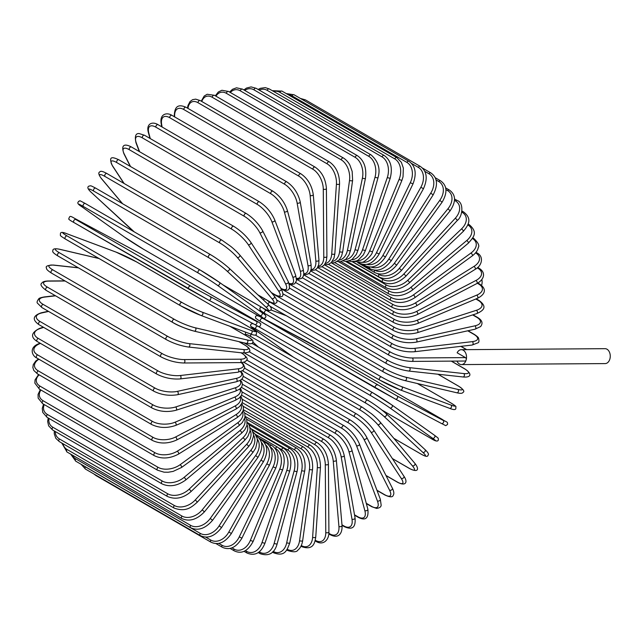 <?xml version="1.0" encoding="UTF-8"?>
<svg xmlns="http://www.w3.org/2000/svg" width="642" height="642" viewBox="0 0 642 642"><rect width="100%" height="100%" fill="white"/><g stroke="black" fill="none" stroke-linecap="round" stroke-linejoin="round"><path stroke-width="0.96" d="M281.308 288.876L390.464 352.097A1.774 1.188 -59.9 0 0 388.843 353.445A1.774 1.188 -59.9 0 0 389.124 355.283C396.339 359.055 403.914 361.101 411.835 361.406L465.033 361.029A1.774 1.228 -90.4 0 0 466.164 359.921A1.774 1.228 -90.4 0 0 465.474 357.61L457.144 352.787A7.455 5.168 89.6 0 1 461.309 349.681L605.045 348.678A7.455 5.168 89.6 0 1 609.9 358.918A7.455 5.168 89.6 0 1 605.149 363.589L461.405 364.592A7.455 5.168 89.6 0 1 456.992 361.085M461.309 349.681A7.455 5.168 89.6 0 1 466.164 359.921A7.455 5.168 89.6 0 1 461.405 364.592M481.853 279.551A7.455 5.168 89.6 0 1 481.765 284.703A7.455 5.168 89.6 0 1 481.532 285.425M65.115 281.003L48.68 281.116A1.774 1.228 -90.4 0 0 48.214 280.987C44.619 281.092 42.476 281.822 41.786 283.178C39.86 284.334 41.305 286.725 46.12 290.344A1.774 1.188 -59.9 0 1 45.839 288.515A1.774 1.188 -59.9 0 1 47.468 287.167L162.33 353.694A15.97 4.35 15.4 0 0 184.134 359.576L240.405 359.183A15.97 4.35 15.4 0 0 241.617 353.14L240.951 352.755M48.68 281.116A15.97 4.35 15.4 0 0 47.468 287.167M162.33 353.694A1.774 1.188 120.1 0 0 160.701 355.042A1.774 1.188 120.1 0 0 160.99 356.872C168.204 360.652 175.772 362.69 183.692 362.995L239.964 362.602C243.559 362.505 245.701 361.775 246.384 360.419C248.318 359.263 246.873 356.872 242.05 353.244L241.248 352.787M184.134 359.576A1.774 1.228 89.6 0 1 184.888 361.55A1.774 1.228 89.6 0 1 183.692 362.995M240.405 359.183A1.774 1.228 89.6 0 1 241.159 361.157A1.774 1.228 89.6 0 1 239.964 362.602M241.617 353.14A1.774 1.188 -59.9 0 1 242.05 353.244M51.785 273.195A1.774 1.188 -59.9 0 1 51.456 273.091A1.774 1.188 -59.9 0 1 51.208 271.189A1.774 1.188 -59.9 0 1 52.909 269.913L167.779 336.44A1.774 1.188 120.1 0 0 166.069 337.716A1.774 1.188 120.1 0 0 166.318 339.618L51.456 273.091C47.749 270.707 46.112 269.054 46.553 268.115C45.213 266.302 47.476 265.282 53.35 265.042A1.774 1.268 -83.8 0 1 53.719 265.162A15.97 3.371 18.9 0 0 52.909 269.913M78.468 267.858L53.719 265.162M167.779 336.44A15.97 3.371 18.9 0 0 189.181 343.614L243.495 349.545A15.97 3.371 18.9 0 0 244.305 344.786L238.832 341.616M244.305 344.786A1.774 1.188 -59.9 0 1 244.634 344.89L239.081 341.672M243.495 349.545A1.774 1.268 96.2 0 1 244.153 351.583A1.774 1.268 96.2 0 1 242.74 352.948C248.614 352.707 250.878 351.68 249.545 349.874C249.979 348.935 248.342 347.274 244.634 344.89M189.181 343.614A1.774 1.268 96.2 0 1 189.831 345.661A1.774 1.268 96.2 0 1 188.427 347.025L242.74 352.948M58.141 256.054A1.774 1.188 -59.9 0 1 57.924 255.965A1.774 1.188 -59.9 0 1 57.7 253.991A1.774 1.188 -59.9 0 1 59.481 252.804L174.343 319.331A1.774 1.188 120.1 0 0 172.57 320.518A1.774 1.188 120.1 0 0 172.786 322.493A1.774 1.188 120.1 0 0 173.011 322.581A15.97 2.359 -157.6 0 0 193.932 331.039M99.069 258.549L59.81 249.337A15.97 2.359 22.4 0 0 59.481 252.804M59.81 249.337A1.774 1.292 -76.8 0 0 59.546 249.232C54.706 248.285 52.484 248.855 52.869 250.958C52.082 251.744 53.767 253.413 57.924 255.965L172.786 322.493C177.553 325.454 184.687 328.335 194.197 331.144L246.143 343.334A1.774 1.292 103.2 0 0 247.756 342.09A1.774 1.292 103.2 0 0 247.218 339.979A15.97 2.359 22.4 0 0 247.547 336.512L229.796 326.232M174.343 319.331A15.97 2.359 22.4 0 0 195.264 327.789L247.218 339.979M247.547 336.512A1.774 1.188 -59.9 0 1 247.764 336.601A1.774 1.188 -59.9 0 1 247.956 336.753M195.264 327.789A1.774 1.292 103.2 0 1 195.81 329.892A1.774 1.292 103.2 0 1 194.197 331.144M180.225 305.536L65.588 239.145A1.774 1.188 -59.9 0 1 65.468 239.089A1.774 1.188 -59.9 0 1 65.283 237.042A1.774 1.188 -59.9 0 1 67.129 235.959L181.991 302.486A1.774 1.188 120.1 0 0 180.145 303.57A1.774 1.188 120.1 0 0 180.33 305.616A1.774 1.188 120.1 0 0 180.45 305.672A15.97 1.332 -154.2 0 0 200.81 315.391A1.774 1.316 110.5 0 0 200.962 315.463L250.147 333.832A1.774 1.316 110.5 0 1 249.995 333.76M181.991 302.486A15.97 1.332 25.8 0 0 202.35 312.205L251.536 330.582A15.97 1.332 25.8 0 0 251.295 328.375L136.433 261.848A15.97 1.332 25.8 0 0 116.074 252.121L66.888 233.752A15.97 1.332 25.8 0 0 67.129 235.959M251.295 328.375A1.774 1.188 -59.9 0 1 251.415 328.431L136.553 261.904L115.929 252.057L66.744 233.68C62.707 232.019 60.605 231.987 60.436 233.6C60.677 235.823 58.711 234.868 65.468 239.089L180.33 305.616L200.962 315.463A1.774 1.316 110.5 0 0 202.768 314.363A1.774 1.316 110.5 0 0 202.35 312.205M251.536 330.582A1.774 1.316 110.5 0 1 251.953 332.733A1.774 1.316 110.5 0 1 250.147 333.832C254.176 335.501 256.278 335.525 256.455 333.92C256.206 331.697 258.172 332.652 251.415 328.431M188.876 289.109L74.063 222.605A1.774 1.188 -59.9 0 1 74.039 222.597A1.774 1.188 -59.9 0 1 73.886 220.487A1.774 1.188 -59.9 0 1 75.788 219.508L190.65 286.035A1.774 1.188 120.1 0 0 188.756 287.014A1.774 1.188 120.1 0 0 188.9 289.125A1.774 1.188 120.1 0 0 188.925 289.133L208.642 300.095A1.774 1.324 117.9 0 0 208.674 300.111L254.722 324.515A1.774 1.324 117.9 0 1 254.689 324.499L208.706 300.127M190.65 286.035L256.415 321.401L255.54 320.43L140.678 253.903L74.913 218.537L75.788 219.508M140.678 253.903A1.774 1.188 -59.9 0 1 140.702 253.919A1.774 1.188 -59.9 0 1 140.726 253.927L74.881 218.521C69.649 215.495 69.914 215.824 68.734 218.93C68.662 219.387 70.427 220.615 74.039 222.597L208.674 300.111A1.774 1.324 117.9 0 0 210.664 299.18A1.774 1.324 117.9 0 0 210.367 296.989M256.415 321.401A1.774 1.324 117.9 0 1 256.712 323.592A1.774 1.324 117.9 0 1 254.722 324.515C259.954 327.54 259.689 327.211 260.869 324.114C260.941 323.648 259.175 322.42 255.564 320.446A1.774 1.188 -59.9 0 1 255.564 320.446L140.702 253.919M217.365 285.249A1.774 1.316 125.4 0 0 219.428 284.47A1.774 1.316 125.4 0 0 219.347 282.303A1.774 1.316 125.4 0 0 219.267 282.255A15.97 0.738 32.5 0 0 200.264 270.105A1.774 1.188 120.1 0 0 200.208 270.065L85.338 203.538C77.257 199.213 81.052 201.211 78.581 201.291C78.637 202.31 75.435 202.744 81.831 206.748A1.774 1.316 -54.6 0 0 81.911 206.796L124.468 237.05A15.97 0.738 -147.5 0 0 143.471 249.208L258.341 315.736A15.97 0.738 -147.5 0 0 259.93 315.511L217.365 285.249A15.97 0.738 -147.5 0 0 198.362 273.099L83.5 206.572A1.774 1.188 -59.9 0 1 83.452 204.429A1.774 1.188 -59.9 0 1 85.338 203.538A1.774 1.188 -59.9 0 1 85.402 203.578L200.135 270.033M83.5 206.572A15.97 0.738 -147.5 0 0 81.911 206.796M219.42 282.36L261.832 312.518A1.774 1.316 125.4 0 1 261.912 312.566L219.347 282.303L200.208 270.065A1.774 1.188 120.1 0 0 198.322 270.956A1.774 1.188 120.1 0 0 198.362 273.099M81.831 206.748L124.396 237.002L143.535 249.248L258.397 315.776C266.478 320.093 262.682 318.095 265.162 318.015C265.106 316.996 268.3 316.562 261.912 312.566A1.774 1.316 125.4 0 1 261.992 314.724A1.774 1.316 125.4 0 1 259.93 315.511M222.918 284.847L263.3 308.232A15.97 1.774 -144.2 0 0 265.668 306.86L226.915 270.972A15.97 1.774 -144.2 0 0 208.69 257.675L93.828 191.147A1.774 1.188 -59.9 0 1 93.901 189.005A1.774 1.188 -59.9 0 1 95.746 188.178A1.774 1.188 -59.9 0 1 95.891 188.283M91.14 192.223A1.774 1.308 -47.2 0 0 91.284 192.391A1.774 1.308 -47.2 0 0 91.461 192.52L130.206 228.4A15.97 1.774 -144.2 0 0 134.339 231.914M93.828 191.147A15.97 1.774 -144.2 0 0 91.461 192.52M226.915 270.972A1.774 1.308 132.8 0 0 229.001 270.322A1.774 1.308 132.8 0 0 229.154 268.244A1.774 1.308 132.8 0 0 228.977 268.115A15.97 1.774 35.8 0 0 210.761 254.81A1.774 1.188 120.1 0 0 210.616 254.705A1.774 1.188 120.1 0 0 208.77 255.532A1.774 1.188 120.1 0 0 208.69 257.675M267.73 303.995A1.774 1.308 132.8 0 1 267.907 304.123A1.774 1.308 132.8 0 1 267.754 306.202A1.774 1.308 132.8 0 1 265.668 306.86M257.875 294.838L268.653 301.082A15.97 2.793 -140.8 0 0 271.863 298.61L237.219 257.378A15.97 2.793 -140.8 0 0 219.837 242.981L104.967 176.454A1.774 1.188 -59.9 0 1 105.16 174.335A1.774 1.188 -59.9 0 1 106.965 173.565C102.897 171.326 100.553 170.748 99.927 171.847C98.049 172.489 98.571 174.776 101.508 178.717A1.774 1.284 -40 0 0 101.757 178.925L122.606 203.731M104.967 176.454A15.97 2.793 -140.8 0 0 101.757 178.925M222.044 240.277A1.774 1.188 120.1 0 0 221.827 240.092A1.774 1.188 120.1 0 0 220.029 240.862A1.774 1.188 120.1 0 0 219.837 242.981M269.15 301.363A1.774 1.188 -59.9 0 1 268.87 301.267A1.774 1.188 -59.9 0 1 268.653 301.082M274.078 295.906A1.774 1.284 140 0 1 274.327 296.114A1.774 1.284 140 0 1 273.965 298.089A1.774 1.284 140 0 1 271.863 298.61M239.426 254.673A1.774 1.284 140 0 1 239.683 254.882A1.774 1.284 140 0 1 239.322 256.856A1.774 1.284 140 0 1 237.219 257.378M271.373 292.6L274.367 294.333A15.97 3.788 -137.3 0 0 278.476 290.834L248.197 244.57A15.97 3.788 -137.3 0 0 231.706 229.146L116.844 162.619A1.774 1.188 -59.9 0 1 117.141 160.516A1.774 1.188 -59.9 0 1 118.898 159.81C112.414 156.841 108.016 155.757 112.422 165.821A1.774 1.252 -33.2 0 0 112.735 166.118L124.115 183.5M116.844 162.619A15.97 3.788 -137.3 0 0 112.735 166.118M118.898 159.81L233.768 226.337A1.774 1.188 120.1 0 0 232.011 227.043A1.774 1.188 120.1 0 0 231.706 229.146M271.55 292.808L274.648 294.606A1.774 1.188 -59.9 0 1 274.367 294.333M274.648 294.606C281.132 297.575 285.538 298.658 281.132 288.595A1.774 1.252 146.8 0 1 280.57 290.433A1.774 1.252 146.8 0 1 278.476 290.834M281.132 288.595L250.853 242.331A1.774 1.252 146.8 0 1 250.292 244.169A1.774 1.252 146.8 0 1 248.197 244.57M280.979 288.37A15.97 4.759 -133.7 0 0 285.441 283.587L259.769 232.637A15.97 4.759 -133.7 0 0 244.217 216.258L129.355 149.73A1.774 1.188 -59.9 0 1 129.756 147.66A1.774 1.188 -59.9 0 1 131.466 147.018C126.289 144.233 120.142 143.094 123.946 153.815A1.774 1.212 -26.7 0 0 124.307 154.184L130.543 166.559M129.355 149.73A15.97 4.759 -133.7 0 0 124.307 154.184M131.466 147.018L246.335 213.545A1.774 1.188 120.1 0 0 244.618 214.187A1.774 1.188 120.1 0 0 244.217 216.258M280.731 288.41C285.915 291.195 292.054 292.335 288.25 281.621A1.774 1.212 153.3 0 1 287.536 283.307A1.774 1.212 153.3 0 1 285.441 283.587M288.25 281.621L262.578 230.671A1.774 1.212 153.3 0 1 261.856 232.364A1.774 1.212 153.3 0 1 259.769 232.637M289.028 283.355A15.97 5.69 -130 0 0 292.72 276.919L271.839 221.683A15.97 5.69 -130 0 0 257.273 204.413L142.404 137.886A1.774 1.188 -59.9 0 1 142.901 135.871A1.774 1.188 -59.9 0 1 144.562 135.285L139.21 133.576C135.655 133.191 134.579 136.264 135.992 142.789A1.774 1.164 -20.7 0 0 136.377 143.222L139.595 151.729M142.404 137.886A15.97 5.69 -130 0 0 136.377 143.222M144.562 135.285L259.432 201.813A1.774 1.188 120.1 0 0 257.771 202.399A1.774 1.188 120.1 0 0 257.273 204.413M289.173 283.764L292.431 284.446L294.718 283.772L296.58 280.506L295.649 275.233A1.774 1.164 159.3 0 1 294.79 276.758A1.774 1.164 159.3 0 1 292.72 276.919M295.649 275.233L274.768 219.989A1.774 1.164 159.3 0 1 273.909 221.514A1.774 1.164 159.3 0 1 271.839 221.683M296.5 278.323A15.97 6.58 -126 0 0 300.247 270.892L284.326 211.772A15.97 6.58 -126 0 0 270.772 193.715L155.902 127.188A1.774 1.188 -59.9 0 1 156.488 125.23A1.774 1.188 -59.9 0 1 158.101 124.7C152.306 121.121 145.742 123.641 148.454 132.83A1.774 1.099 -15.1 0 0 148.864 133.319L150.284 138.6M155.902 127.188A15.97 6.58 -126 0 0 148.864 133.319M158.101 124.7L272.962 191.228A1.774 1.188 120.1 0 0 271.349 191.757A1.774 1.188 120.1 0 0 270.772 193.715M296.58 278.901L298.69 279.23L301.708 278.323L303.152 276.59L303.827 273.725L303.273 269.48A1.774 1.099 164.9 0 1 302.302 270.836A1.774 1.099 164.9 0 1 300.247 270.892M303.273 269.48L287.343 210.359A1.774 1.099 164.9 0 1 286.372 211.724A1.774 1.099 164.9 0 1 284.326 211.772M303.827 273.685A15.97 7.415 -121.9 0 0 307.975 265.539L297.126 203A15.97 7.415 -121.9 0 0 284.607 184.246L169.737 117.719A1.774 1.188 -59.9 0 1 170.403 115.817A1.774 1.188 -59.9 0 1 171.968 115.351C166.88 112.109 159.304 113.778 161.246 124.018A1.774 1.035 -9.8 0 0 161.664 124.548L162.089 127.02M169.737 117.719A15.97 7.415 -121.9 0 0 161.664 124.548M171.968 115.351L286.83 181.879A1.774 1.188 120.1 0 0 285.265 182.344A1.774 1.188 120.1 0 0 284.607 184.246M303.77 274.455L306.017 274.607L308.417 273.797L310.19 271.967L311.234 268.749L311.057 264.408A1.774 1.035 170.2 0 1 309.998 265.587A1.774 1.035 170.2 0 1 307.975 265.539M311.057 264.408L300.207 201.861A1.774 1.035 170.2 0 1 299.148 203.049A1.774 1.035 170.2 0 1 297.126 203M311.097 269.6A15.97 8.202 -117.5 0 0 315.84 260.909L310.142 195.417A15.97 8.202 -117.5 0 0 298.682 176.06L183.813 109.533A1.774 1.188 -59.9 0 1 184.543 107.712A1.774 1.188 -59.9 0 1 186.052 107.294C176.67 103.169 174.512 108.193 174.263 116.419A1.774 0.955 -5 0 0 174.447 116.788M183.813 109.533A15.97 8.202 -117.5 0 0 174.68 116.924M186.052 107.294L300.921 173.821A1.774 1.188 120.1 0 0 299.413 174.239A1.774 1.188 120.1 0 0 298.682 176.06M310.832 270.571L315.102 269.977L317.244 268.123L318.769 264.488L318.954 260.05A1.774 0.955 175 0 1 317.838 261.061A1.774 0.955 175 0 1 315.84 260.909M318.954 260.05L313.264 194.566A1.774 0.955 175 0 1 312.14 195.569A1.774 0.955 175 0 1 310.142 195.417M318.296 266.157A15.97 8.924 -112.8 0 0 323.777 257.033L323.279 189.093A15.97 8.924 -112.8 0 0 312.879 169.231L198.017 102.704A1.774 1.188 -59.9 0 1 198.803 100.963A1.774 1.188 -59.9 0 1 200.264 100.601L195.682 99.141L192.608 99.671L190 101.572L187.937 105.601L187.488 108.121M198.017 102.704A15.97 8.924 -112.8 0 0 187.954 108.394M200.264 100.601L315.126 167.129A1.774 1.188 120.1 0 0 313.673 167.49A1.774 1.188 120.1 0 0 312.879 169.231M317.766 267.305L321.706 266.863L324.314 264.961L326.369 260.933L326.906 256.455A1.774 0.875 179.6 0 1 325.743 257.281A1.774 0.875 179.6 0 1 323.777 257.033M326.906 256.455L326.409 188.507A1.774 0.875 179.6 0 1 325.245 189.342A1.774 0.875 179.6 0 1 323.279 189.093M325.39 263.405A15.97 9.574 -107.8 0 0 331.729 253.943L336.44 184.069A15.97 9.574 -107.8 0 0 327.107 163.814L212.237 97.287A1.774 1.188 -59.9 0 1 213.08 95.634A1.774 1.188 -59.9 0 1 214.484 95.321L207.173 94.262L204.212 96.035L201.235 101.163M212.237 97.287A15.97 9.574 -107.8 0 0 201.789 101.484M214.484 95.321L329.346 161.848A1.774 1.188 120.1 0 0 327.942 162.161A1.774 1.188 120.1 0 0 327.107 163.814M324.531 264.705L328.239 264.44L331.2 262.666L333.992 258.116L334.851 253.63A1.774 0.786 -176.1 0 1 333.663 254.288A1.774 0.786 -176.1 0 1 331.729 253.943M334.851 253.63L339.562 183.756A1.774 0.786 -176.1 0 1 338.374 184.415A1.774 0.786 -176.1 0 1 336.44 184.069M332.323 261.382A15.97 10.152 -102.4 0 0 339.634 251.664L349.521 180.394A15.97 10.152 -102.4 0 0 341.239 159.85L226.377 93.323A1.774 1.188 -59.9 0 1 227.252 91.758A1.774 1.188 -59.9 0 1 228.6 91.493L221.899 90.265L218.328 91.999L215.327 95.81M226.377 93.323A15.97 10.152 -102.4 0 0 215.969 96.18M228.6 91.493L343.47 158.02A1.774 1.188 120.1 0 0 342.122 158.285A1.774 1.188 120.1 0 0 341.239 159.85M331.071 262.779L334.466 262.747L339.193 259.93L341.568 256.062L342.732 251.616A1.774 0.69 -172.1 0 1 341.536 252.097A1.774 0.69 -172.1 0 1 339.634 251.664M342.732 251.616L352.61 180.338A1.774 0.69 -172.1 0 1 351.423 180.819A1.774 0.69 -172.1 0 1 349.521 180.394M339.024 260.114A15.97 10.657 -96.6 0 0 347.442 250.211L362.417 178.075A15.97 10.657 -96.6 0 0 355.178 157.362L240.317 90.835A1.774 1.188 -59.9 0 1 242.515 89.142L236.505 87.81L232.476 89.302L229.579 92.055M240.317 90.835A15.97 10.657 -96.6 0 0 230.334 92.496M242.515 89.142L357.385 155.669A1.774 1.188 120.1 0 0 355.178 157.362M337.339 261.527L340.525 261.727L345.918 259.159L349.055 254.786L350.492 250.42A1.774 0.586 -168.3 0 1 349.312 250.733A1.774 0.586 -168.3 0 1 347.442 250.211M350.492 250.42L365.467 178.283A1.774 0.586 -168.3 0 1 364.287 178.596A1.774 0.586 -168.3 0 1 362.417 178.075M345.428 259.585A15.97 11.075 -90.4 0 0 355.082 249.594L375.032 177.152A15.97 11.075 -90.4 0 0 368.821 156.367L253.959 89.84A1.774 1.188 -59.9 0 1 256.126 88.299L251.07 86.903L246.504 88.066L243.888 89.936M253.959 89.84A15.97 11.075 -90.4 0 0 244.771 90.45M256.126 88.299L370.988 154.826A1.774 1.188 120.1 0 0 368.821 156.367M343.277 260.941L346.142 261.374L350.717 260.211L352.314 259.199L356.318 254.425L358.067 250.059A1.774 0.481 -164.6 0 1 356.912 250.203A1.774 0.481 -164.6 0 1 355.082 249.594M358.067 250.059L378.026 177.617A1.774 0.481 -164.6 0 1 376.87 177.754A1.774 0.481 -164.6 0 1 375.032 177.152M351.463 259.785A15.97 11.412 -83.8 0 0 362.497 249.818L387.278 177.617A15.97 11.412 -83.8 0 0 382.054 156.889L267.192 90.361A1.774 1.188 -59.9 0 1 269.311 88.957L265.274 87.617L260.307 88.323L258.132 89.463M267.192 90.361A15.97 11.412 -83.8 0 0 259.183 90.073M269.311 88.957L384.181 155.484A1.774 1.188 120.1 0 0 382.054 156.889M348.863 260.965L351.511 261.631L356.487 260.933L358.316 260.01L363.364 254.866L365.41 250.532L362.497 249.818M365.41 250.532L390.192 178.332L387.278 177.617M357.072 260.676A15.97 11.66 -76.8 0 0 369.64 250.886L399.059 179.471A15.97 11.66 -76.8 0 0 394.782 158.903L279.92 92.376A1.774 1.188 -59.9 0 1 281.99 91.116L272.248 90.658M279.92 92.376A15.97 11.66 -76.8 0 0 273.58 91.429M281.99 91.116L396.852 157.643A1.774 1.188 120.1 0 0 394.782 158.903M353.614 261.342L361.695 262.369C363.741 263.003 372.456 254.994 372.464 251.841L369.64 250.886M372.464 251.841L401.884 180.426L399.059 179.471M362.216 262.225A15.97 11.821 -69.5 0 0 376.445 252.779L410.286 182.705A15.97 11.821 -69.5 0 0 406.908 162.41L292.046 95.883A1.774 1.188 -59.9 0 1 294.052 94.767L286.252 93.588M292.046 95.883A15.97 11.821 -69.5 0 0 288.194 94.711M294.052 94.767L408.914 161.294A1.774 1.188 120.1 0 0 406.908 162.41M358.846 262.755L359.456 263.108A1.774 1.188 -59.9 0 1 359.127 262.747M359.456 263.108C366.799 266.534 373.363 263.485 379.165 253.975L376.445 252.779M379.165 253.975L412.999 183.893L410.286 182.705M303.786 100.401A1.774 1.188 -59.9 0 1 305.407 99.863L300.36 98.419M366.863 264.36A15.97 11.893 -62.1 0 0 382.865 255.5L420.863 187.287A15.97 11.893 -62.1 0 0 418.335 167.377L411.594 163.469M305.407 99.863L420.277 166.39A1.774 1.188 120.1 0 0 418.335 167.377M362.85 264.36L364.953 265.579A1.774 1.188 -59.9 0 1 364.487 264.528M364.953 265.579C372.304 268.99 379.141 266.101 385.465 256.92L382.865 255.5M385.465 256.92L423.463 188.708L420.863 187.287M371.036 267.024A15.97 11.877 -54.6 0 0 388.859 259.015L430.718 193.186A15.97 11.877 -54.6 0 0 428.984 173.765L424.779 171.326M422.436 168.043L430.846 172.915A1.774 1.188 120.1 0 0 428.984 173.765M362.329 264.247L370.073 268.733A1.774 1.188 -59.9 0 1 369.744 267.016M370.073 268.733C377.432 272.136 384.51 269.447 391.323 260.652L388.859 259.015M391.323 260.652L433.181 194.831L430.718 193.186M357.746 262.69L374.767 272.553A1.774 1.188 -59.9 0 1 374.776 270.202L374.776 270.202A15.97 11.765 -47.2 0 0 394.365 263.292L439.778 200.36A15.97 11.765 -47.2 0 0 438.775 181.525L436.054 179.953M435.236 177.73L440.54 180.803A1.774 1.188 120.1 0 0 438.775 181.525M374.767 272.553C382.142 275.956 389.445 273.484 396.684 265.146L394.365 263.292M396.684 265.146L442.097 202.214L439.778 200.36M377.745 273.741L379.109 274.535A15.97 11.564 -40 0 0 399.348 268.316L447.972 208.746A15.97 11.564 -40 0 0 447.618 190.602L445.941 189.623M445.66 187.889L449.296 190A1.774 1.188 120.1 0 0 447.618 190.602M352.57 261.695L379.005 277.007A1.774 1.188 -59.9 0 1 379.109 274.535M379.005 277.007C386.404 280.41 393.907 278.195 401.515 270.37L399.348 268.316M401.515 270.37L450.13 210.809L447.972 208.746M352.249 261.687L382.961 279.471A15.97 11.283 -33.2 0 0 403.778 274.038L455.234 218.288A15.97 11.283 -33.2 0 0 455.459 200.922L454.528 200.376M454.544 198.988L457.04 200.432A1.774 1.188 120.1 0 0 455.459 200.922M346.969 261.334L382.76 282.063A1.774 1.188 -59.9 0 1 382.961 279.471M382.76 282.063C390.167 285.473 397.839 283.547 405.776 276.293A1.774 0.417 -137.3 0 0 405.246 275.282A1.774 0.417 -137.3 0 0 403.778 274.038M405.776 276.293L457.224 220.543A1.774 0.417 -137.3 0 0 456.703 219.532A1.774 0.417 -137.3 0 0 455.234 218.288M345.492 261.35L386.291 284.984A15.97 10.906 -26.7 0 0 407.614 280.41L461.51 228.905A15.97 10.906 -26.7 0 0 462.24 212.406L461.815 212.165M462.015 211.049L463.717 212.029A1.774 1.188 120.1 0 0 462.24 212.406M341.046 261.647L385.986 287.672A1.774 1.188 -59.9 0 1 386.291 284.984M385.986 287.672C393.426 291.099 401.234 289.494 409.427 282.849A1.774 0.53 -133.7 0 0 409.026 281.726A1.774 0.53 -133.7 0 0 407.614 280.41M409.427 282.849L463.323 231.345A1.774 0.53 -133.7 0 0 462.922 230.229A1.774 0.53 -133.7 0 0 461.51 228.905M338.535 261.735L389.092 291.019A15.97 10.449 -20.7 0 0 410.832 287.391L466.758 240.525A15.97 10.449 -20.7 0 0 467.906 224.973L467.785 224.909M468.098 224.018L469.27 224.7A1.774 1.188 120.1 0 0 467.906 224.973M334.875 262.65L388.675 293.811A1.774 1.188 -59.9 0 1 389.092 291.019M388.675 293.811C396.13 297.254 404.051 295.986 412.445 290.007A1.774 0.634 -130 0 0 412.18 288.788A1.774 0.634 -130 0 0 410.832 287.391M412.445 290.007L468.371 243.141A1.774 0.634 -130 0 0 468.114 241.922A1.774 0.634 -130 0 0 466.758 240.525M331.433 262.843L391.331 297.535A15.97 9.919 -15.1 0 0 413.4 294.935L470.931 253.06A15.97 9.919 -15.1 0 0 472.408 238.527L472.384 238.519M472.769 237.821L473.66 238.334A1.774 1.188 120.1 0 0 472.408 238.527M328.519 264.335L390.801 300.416A1.774 1.188 -59.9 0 1 390.368 299.076A1.774 1.188 -59.9 0 1 391.331 297.535M390.801 300.416C398.265 303.883 406.266 302.984 414.804 297.711A1.774 0.73 -126 0 0 414.692 296.403A1.774 0.73 -126 0 0 413.4 294.935M414.804 297.711L472.343 255.837A1.774 0.73 -126 0 0 472.231 254.529A1.774 0.73 -126 0 0 470.931 253.06M324.459 264.785L392.992 304.485A15.97 9.301 -9.8 0 0 415.302 302.968L474.005 266.406A15.97 9.301 -9.8 0 0 475.714 252.964L475.562 252.876M475.987 252.346L476.854 252.844A1.774 1.188 120.1 0 0 475.714 252.964M322.035 266.711L392.35 307.438A1.774 1.188 -59.9 0 1 391.933 306.033A1.774 1.188 -59.9 0 1 392.992 304.485M392.35 307.438C399.814 310.945 407.863 310.431 416.481 305.897A1.774 0.827 -121.9 0 0 416.53 304.509A1.774 0.827 -121.9 0 0 415.302 302.968M416.481 305.897L475.192 269.335A1.774 0.827 -121.9 0 0 475.232 267.947A1.774 0.827 -121.9 0 0 474.005 266.406M317.63 267.537L394.068 311.811A15.97 8.619 -5 0 0 416.522 311.434L475.947 280.466A15.97 8.619 -5 0 0 477.808 268.163L477.255 267.85M477.704 267.465L478.828 268.115A1.774 1.188 120.1 0 0 477.808 268.163M315.487 269.76L393.305 314.829A1.774 1.188 -59.9 0 1 392.904 313.36A1.774 1.188 -59.9 0 1 394.068 311.811M393.305 314.829C400.768 318.376 408.818 318.263 417.469 314.5A1.774 0.915 -117.5 0 0 417.685 313.055A1.774 0.915 -117.5 0 0 416.522 311.434M417.469 314.5L476.894 283.523A1.774 0.915 -117.5 0 0 477.11 282.079A1.774 0.915 -117.5 0 0 475.947 280.466M310.712 270.908L394.541 319.459A15.97 7.873 -0.4 0 0 417.051 320.278L476.749 295.135A15.97 7.873 -0.4 0 0 478.659 284.021L477.367 283.274M477.808 283.018L479.566 284.029A1.774 1.188 120.1 0 0 478.659 284.021M308.906 273.452L393.666 322.541A1.774 1.188 -59.9 0 1 393.281 320.992A1.774 1.188 -59.9 0 1 394.541 319.459M393.666 322.541C401.106 326.128 409.131 326.433 417.749 323.456A1.774 0.995 -112.8 0 0 418.143 321.971A1.774 0.995 -112.8 0 0 417.051 320.278M417.749 323.456L477.447 298.313A1.774 0.995 -112.8 0 0 477.841 296.821A1.774 0.995 -112.8 0 0 476.749 295.135M303.714 274.84L394.413 327.372A15.97 7.07 3.9 0 0 416.891 329.426L476.404 310.295A15.97 7.07 3.9 0 0 478.282 300.416L475.826 298.995M476.228 298.827L479.06 300.472A1.774 1.188 120.1 0 0 478.282 300.416M302.35 277.753L393.418 330.494A1.774 1.188 -59.9 0 1 393.056 328.881A1.774 1.188 -59.9 0 1 394.413 327.372M393.418 330.494C400.825 334.137 408.793 334.867 417.324 332.7A1.774 1.067 -107.8 0 0 417.91 331.184A1.774 1.067 -107.8 0 0 416.891 329.426M417.324 332.7L476.837 313.569A1.774 1.067 -107.8 0 0 477.423 312.06A1.774 1.067 -107.8 0 0 476.404 310.295M296.604 279.262L393.69 335.493A15.97 6.203 7.9 0 0 416.032 338.807L474.911 325.839A15.97 6.203 7.9 0 0 476.653 317.22L472.664 314.909M473.002 314.805L477.319 317.308A1.774 1.188 120.1 0 0 476.653 317.22M295.858 282.632L392.575 338.647A1.774 1.188 -59.9 0 1 392.238 336.954A1.774 1.188 -59.9 0 1 393.69 335.493M392.575 338.647C399.934 342.338 407.806 343.502 416.185 342.154A1.774 1.132 -102.4 0 0 416.971 340.645A1.774 1.132 -102.4 0 0 416.032 338.807M416.185 342.154L475.064 329.194A1.774 1.132 -102.4 0 0 475.85 327.677A1.774 1.132 -102.4 0 0 474.911 325.839M289.269 284.037L392.374 343.759A15.97 5.296 11.7 0 0 414.491 348.349L472.279 341.64A15.97 5.296 11.7 0 0 473.804 334.305L467.753 330.799M468.018 330.742L474.358 334.41A1.774 1.188 120.1 0 0 473.804 334.305M289.446 288.033L391.138 346.929A1.774 1.188 -59.9 0 1 390.834 345.171A1.774 1.188 -59.9 0 1 392.374 343.759M391.138 346.929C398.433 350.66 406.177 352.273 414.355 351.752A1.774 1.188 -96.6 0 0 415.342 350.259A1.774 1.188 -96.6 0 0 414.491 348.349M414.355 351.752L472.143 345.043A1.774 1.188 -96.6 0 0 473.13 343.55A1.774 1.188 -96.6 0 0 472.279 341.64M411.835 361.406A1.774 1.228 -90.4 0 0 413.031 359.961A1.774 1.228 -90.4 0 0 412.276 357.979L465.474 357.61M390.464 352.097A15.97 4.35 15.4 0 0 412.276 357.979M466.477 349.649L460.804 346.359M271.807 293.113A15.97 3.371 18.9 0 0 273.131 293.932L387.993 360.459A15.97 3.371 18.9 0 0 409.403 367.633L463.717 373.556A15.97 3.371 18.9 0 0 464.527 368.805L451.278 361.125M451.422 361.125L464.856 368.909A1.774 1.188 120.1 0 0 464.527 368.805M272.569 294.02A1.774 1.188 -59.9 0 1 273.131 293.932M386.869 363.741A1.774 1.188 -59.9 0 1 386.54 363.637A1.774 1.188 -59.9 0 1 386.291 361.727A1.774 1.188 -59.9 0 1 387.993 360.459M276.814 300.079L386.54 363.637C393.666 367.449 401.041 369.92 408.641 371.036A1.774 1.268 -83.8 0 0 410.053 369.68A1.774 1.268 -83.8 0 0 409.403 367.633M408.641 371.036L462.962 376.958A1.774 1.268 -83.8 0 0 464.367 375.602A1.774 1.268 -83.8 0 0 463.717 373.556M267.032 300.199A15.97 2.359 22.4 0 0 270.105 302.238L384.967 368.765A15.97 2.359 22.4 0 0 405.888 377.223L457.842 389.421A15.97 2.359 22.4 0 0 458.171 385.946L437.932 374.23M277.36 300.4L276.863 300.279M458.581 386.187A1.774 1.188 120.1 0 0 458.388 386.035A1.774 1.188 120.1 0 0 458.171 385.946M269.977 306.226L383.41 371.927C389.525 375.426 396.66 378.307 404.813 380.578A1.774 1.292 -76.8 0 1 404.556 380.473A15.97 2.359 -157.6 0 1 383.635 372.015A1.774 1.188 -59.9 0 1 383.41 371.927A1.774 1.188 -59.9 0 1 383.194 369.952A1.774 1.188 -59.9 0 1 384.967 368.765M268.083 304.292A1.774 1.188 -59.9 0 1 270.105 302.238M456.502 392.663A1.774 1.292 -76.8 0 0 456.767 392.768L404.813 380.578A1.774 1.292 -76.8 0 0 406.434 379.334A1.774 1.292 -76.8 0 0 405.888 377.223M438.021 374.238L458.388 386.035C463.516 389.405 465.009 391.564 462.85 392.503C462.401 393.506 460.378 393.594 456.767 392.768A1.774 1.292 -76.8 0 0 458.38 391.524A1.774 1.292 -76.8 0 0 457.842 389.421M262.658 307.887A15.97 1.332 25.8 0 0 266.55 310.439L381.412 376.966A15.97 1.332 25.8 0 0 401.772 386.693L450.957 405.062A15.97 1.332 25.8 0 0 450.724 402.855L417.324 383.515M286.388 315.736L270.755 309.893L286.316 315.695M379.647 380.024L265.01 313.625A1.774 1.188 -59.9 0 1 264.889 313.569A1.774 1.188 -59.9 0 1 264.713 311.53A1.774 1.188 -59.9 0 1 266.55 310.439M261.19 307.036L259.858 308.08L260.074 310.118L264.889 313.569L379.759 380.096L400.383 389.943A1.774 1.316 -69.5 0 1 400.239 389.879A15.97 1.332 -154.2 0 1 379.879 380.152A1.774 1.188 -59.9 0 1 379.759 380.096A1.774 1.188 -59.9 0 1 379.574 378.058A1.774 1.188 -59.9 0 1 381.412 376.966M449.424 408.248A1.774 1.316 -69.5 0 0 449.569 408.32L400.383 389.943A1.774 1.316 -69.5 0 0 402.197 388.843A1.774 1.316 -69.5 0 0 401.772 386.693M417.364 383.523L450.844 402.911C457.698 407.365 455.547 405.856 455.876 408.408C455.708 409.981 453.605 409.949 449.569 408.32A1.774 1.316 -69.5 0 0 451.382 407.213A1.774 1.316 -69.5 0 0 450.957 405.062M259.352 316.321L397.077 395.953L443.124 420.366L442.25 419.395L327.388 352.867A1.774 1.188 -59.9 0 1 327.412 352.875A1.774 1.188 -59.9 0 1 327.436 352.891M307.606 341.873A1.774 1.324 117.9 0 1 307.638 341.889A1.774 1.324 117.9 0 1 307.67 341.905L262.755 318.103M327.388 352.867L307.67 341.905M395.416 399.091L441.399 423.463A1.774 1.324 -62.1 0 0 441.431 423.479C447.626 426.432 444.649 425.839 447.474 424.587C447.972 421.28 446.487 422.476 442.274 419.403A1.774 1.188 120.1 0 0 442.25 419.395L327.412 352.875L262.763 318.103M375.586 388.073L260.772 321.57A1.774 1.188 -59.9 0 1 260.74 321.554A1.774 1.188 -59.9 0 1 260.596 319.451A1.774 1.188 -59.9 0 1 262.498 318.472M259.32 316.297L256.776 315.495L255.548 316.378L255.572 318.151L258.766 320.406L395.384 399.075A1.774 1.324 -62.1 0 1 395.352 399.051L375.634 388.097A1.774 1.188 -59.9 0 1 375.61 388.081A1.774 1.188 -59.9 0 1 375.466 385.978A1.774 1.188 -59.9 0 1 377.36 384.999M443.124 420.366A1.774 1.324 -62.1 0 1 443.421 422.556A1.774 1.324 -62.1 0 1 441.431 423.479L395.384 399.075A1.774 1.324 -62.1 0 0 397.374 398.144A1.774 1.324 -62.1 0 0 397.077 395.953M391.989 405.054L434.401 435.204A1.774 1.316 -54.6 0 1 434.482 435.252L391.917 404.998A1.774 1.316 -54.6 0 0 391.837 404.95A15.97 0.738 32.5 0 0 372.841 392.792A1.774 1.188 -59.9 0 0 372.777 392.752L257.907 326.224A1.774 1.188 -59.9 0 1 257.972 326.264L372.713 392.719M430.91 438.422A15.97 0.738 -147.5 0 0 432.499 438.197A1.774 1.316 -54.6 0 0 434.562 437.419A1.774 1.316 -54.6 0 0 434.482 435.252C439.89 439.369 437.708 437.764 438.398 439.537C438.245 441.832 435.766 441.471 430.975 438.462L382.046 410.126L430.91 438.422A1.774 1.188 120.1 0 0 430.975 438.462A1.774 1.188 120.1 0 0 431.039 438.502M432.499 438.197L389.935 407.935A15.97 0.738 -147.5 0 0 370.932 395.785L256.07 329.258A15.97 0.738 -147.5 0 0 254.481 329.482L293.258 357.056M254.481 329.482A1.774 1.316 125.4 0 1 254.401 329.434L293.217 357.032M256.07 329.258A1.774 1.188 -59.9 0 1 256.022 327.123A1.774 1.188 -59.9 0 1 257.907 326.224L256.993 325.703M370.932 395.785A1.774 1.188 -59.9 0 1 370.891 393.65A1.774 1.188 -59.9 0 1 372.777 392.752L391.917 404.998A1.774 1.316 -54.6 0 1 391.997 407.156A1.774 1.316 -54.6 0 1 389.935 407.935M365.812 403.152A1.774 1.188 -59.9 0 1 365.892 401.017A1.774 1.188 -59.9 0 1 367.738 400.191A1.774 1.188 -59.9 0 1 367.882 400.295A15.97 1.774 35.8 0 1 386.099 413.6A1.774 1.308 -47.2 0 1 386.275 413.729A1.774 1.308 -47.2 0 1 386.123 415.807A1.774 1.308 -47.2 0 1 384.036 416.457A15.97 1.774 -144.2 0 0 365.812 403.152L250.95 336.625A15.97 1.774 -144.2 0 0 246.496 335.87M393.811 438.309L420.422 453.717A1.774 1.188 120.1 0 0 420.558 453.822A1.774 1.188 120.1 0 0 420.727 453.894M252.796 341.913L258.365 347.065M420.422 453.717A15.97 1.774 -144.2 0 0 422.789 452.337L384.036 416.457M250.95 336.625A1.774 1.188 -59.9 0 1 251.223 334.225M422.789 452.337A1.774 1.308 -47.2 0 0 424.876 451.687A1.774 1.308 -47.2 0 0 425.028 449.609A1.774 1.308 -47.2 0 0 424.852 449.48M392.334 458.524L409.131 468.251A1.774 1.188 120.1 0 0 409.347 468.435A1.774 1.188 120.1 0 0 409.62 468.532M409.131 468.251A15.97 2.793 -140.8 0 0 412.341 465.779L377.697 424.547A15.97 2.793 -140.8 0 0 360.306 410.15L245.445 343.622A15.97 2.793 -140.8 0 0 243.976 342.828M245.445 343.622A1.774 1.188 -59.9 0 1 245.22 343.117M360.306 410.15A1.774 1.188 -59.9 0 1 360.499 408.031A1.774 1.188 -59.9 0 1 362.305 407.261L251.921 343.334M377.697 424.547A1.774 1.284 -40 0 0 379.791 424.025A1.774 1.284 -40 0 0 380.16 422.059C376.003 417.34 371.774 414.002 371.413 413.713L362.305 407.261M412.341 465.779A1.774 1.284 -40 0 0 414.435 465.257A1.774 1.284 -40 0 0 414.804 463.283L380.16 422.059M385.938 475.433L397.133 481.917A1.774 1.188 120.1 0 0 397.406 482.19L386.011 475.586M397.133 481.917A15.97 3.788 -137.3 0 0 401.234 478.418L370.956 432.154A15.97 3.788 -137.3 0 0 354.464 416.73L244.562 353.076M354.464 416.73A1.774 1.188 -59.9 0 1 354.769 414.628A1.774 1.188 -59.9 0 1 356.527 413.921L249.048 351.68M370.956 432.154A1.774 1.252 -33.2 0 0 373.058 431.753A1.774 1.252 -33.2 0 0 373.612 429.915C369.086 423.576 363.388 418.247 356.527 413.921M401.234 478.418A1.774 1.252 -33.2 0 0 403.328 478.017A1.774 1.252 -33.2 0 0 403.89 476.179L373.612 429.915M376.918 490.215L384.51 494.613A1.774 1.188 120.1 0 0 384.847 494.982L376.998 490.44M384.51 494.613A15.97 4.759 -133.7 0 0 389.55 490.159L363.878 439.208A15.97 4.759 -133.7 0 0 348.325 422.821L243.623 362.184M348.325 422.821A1.774 1.188 -59.9 0 1 348.734 420.759A1.774 1.188 -59.9 0 1 350.444 420.117L246.616 359.985M363.878 439.208A1.774 1.212 -26.7 0 0 365.964 438.927A1.774 1.212 -26.7 0 0 366.686 437.242C362.73 430.244 357.313 424.539 350.444 420.117M389.55 490.159A1.774 1.212 -26.7 0 0 391.644 489.878A1.774 1.212 -26.7 0 0 392.366 488.185L366.686 437.242M366.269 503.288L371.365 506.241A1.774 1.188 120.1 0 0 371.742 506.715L366.349 503.585M371.365 506.241A15.97 5.69 -130 0 0 377.392 500.904L356.503 445.66A15.97 5.69 -130 0 0 341.937 428.399L242.572 370.851M341.937 428.399A1.774 1.188 -59.9 0 1 342.435 426.376A1.774 1.188 -59.9 0 1 344.096 425.798L244.674 368.219M356.503 445.66A1.774 1.164 -20.7 0 0 358.581 445.5A1.774 1.164 -20.7 0 0 359.44 443.967C356.077 436.359 350.965 430.301 344.096 425.798M377.392 500.904A1.774 1.164 -20.7 0 0 379.462 500.744A1.774 1.164 -20.7 0 0 380.321 499.211L359.44 443.967M354.512 514.812L357.795 516.714A1.774 1.188 120.1 0 0 358.212 517.3L354.577 515.189M357.795 516.714A15.97 6.58 -126 0 0 364.833 510.583L348.903 451.47A15.97 6.58 -126 0 0 335.349 433.414L241.793 379.229M335.349 433.414A1.774 1.188 -59.9 0 1 335.935 431.448A1.774 1.188 -59.9 0 1 337.548 430.926L243.27 376.316M348.903 451.47A1.774 1.099 -15.1 0 0 350.957 451.414A1.774 1.099 -15.1 0 0 351.928 450.05C349.192 441.881 344.401 435.501 337.548 430.926M364.833 510.583A1.774 1.099 -15.1 0 0 366.879 510.526A1.774 1.099 -15.1 0 0 367.85 509.17L351.928 450.05M341.977 524.835L343.903 525.942A1.774 1.188 120.1 0 0 344.345 526.649L342.017 525.308M343.903 525.942A15.97 7.415 -121.9 0 0 351.976 519.121L341.127 456.574A15.97 7.415 -121.9 0 0 328.608 437.82L241.44 387.335M328.608 437.82A1.774 1.188 -59.9 0 1 329.274 435.918A1.774 1.188 -59.9 0 1 330.831 435.453L242.411 384.245M341.127 456.574A1.774 1.035 -9.8 0 0 343.149 456.623A1.774 1.035 -9.8 0 0 344.208 455.443C342.122 446.752 337.668 440.091 330.831 435.453M351.976 519.121A1.774 1.035 -9.8 0 0 354.007 519.169A1.774 1.035 -9.8 0 0 355.058 517.982L344.208 455.443M328.865 533.333L329.795 533.871A1.774 1.188 120.1 0 0 330.253 534.706L328.824 533.879M329.795 533.871A15.97 8.202 -117.5 0 0 338.928 526.44L333.23 460.956A15.97 8.202 -117.5 0 0 321.77 441.592L241.569 395.143M321.77 441.592A1.774 1.188 -59.9 0 1 322.501 439.77A1.774 1.188 -59.9 0 1 324.009 439.353L242.122 391.925M333.23 460.956A1.774 0.955 -5 0 0 335.228 461.1A1.774 0.955 -5 0 0 336.352 460.097C334.931 450.949 330.815 444.039 324.009 439.353M338.928 526.44A1.774 0.955 -5 0 0 340.926 526.592A1.774 0.955 -5 0 0 342.042 525.581L336.352 460.097M315.238 540.235L315.583 540.436A1.774 1.188 120.1 0 0 316.049 541.399L315.078 540.837M315.583 540.436A15.97 8.924 -112.8 0 0 325.775 532.499L325.285 464.559A15.97 8.924 -112.8 0 0 314.885 444.705L242.211 402.614M314.885 444.705A1.774 1.188 -59.9 0 1 315.671 442.956A1.774 1.188 -59.9 0 1 317.132 442.595L242.403 399.316M325.285 464.559A1.774 0.875 -0.4 0 0 327.251 464.808A1.774 0.875 -0.4 0 0 328.415 463.981C327.669 454.44 323.905 447.313 317.132 442.595M325.775 532.499A1.774 0.875 -0.4 0 0 327.741 532.748A1.774 0.875 -0.4 0 0 328.905 531.921L328.415 463.981M301.299 545.539L301.363 545.58A1.774 1.188 120.1 0 0 301.828 546.679L300.986 546.198M301.363 545.58A15.97 9.574 -107.8 0 0 312.622 537.25L317.341 467.376A15.97 9.574 -107.8 0 0 308.008 447.121L243.39 409.7M308.008 447.121A1.774 1.188 -59.9 0 1 308.842 445.468A1.774 1.188 -59.9 0 1 310.247 445.155L243.254 406.346M317.341 467.376A1.774 0.786 3.9 0 0 319.275 467.721A1.774 0.786 3.9 0 0 320.462 467.063C320.39 457.192 316.988 449.89 310.247 445.155M312.622 537.25A1.774 0.786 3.9 0 0 314.564 537.587A1.774 0.786 3.9 0 0 315.752 536.937L320.462 467.063M287.223 549.247L287.255 549.271A1.774 1.188 120.1 0 0 287.704 550.507L286.725 549.945M287.255 549.271A15.97 10.152 -102.4 0 0 299.573 540.652L309.46 469.374A15.97 10.152 -102.4 0 0 301.178 448.838L245.1 416.353M301.178 448.838A1.774 1.188 -59.9 0 1 302.061 447.273A1.774 1.188 -59.9 0 1 303.409 447.009L244.658 412.975M309.46 469.374A1.774 0.69 7.9 0 0 311.362 469.808A1.774 0.69 7.9 0 0 312.55 469.326C313.168 459.191 310.118 451.751 303.409 447.009M299.573 540.652A1.774 0.69 7.9 0 0 301.483 541.086A1.774 0.69 7.9 0 0 302.671 540.604L312.55 469.326M273.147 551.342L273.364 551.47A1.774 1.188 120.1 0 0 273.789 552.858L272.425 552.064M273.364 551.47A15.97 10.657 -96.6 0 0 286.725 542.683L301.7 470.546A15.97 10.657 -96.6 0 0 294.469 449.825L247.443 422.596M294.469 449.825A1.774 1.188 -59.9 0 1 296.668 448.14L246.592 419.138M301.7 470.546A1.774 0.586 11.7 0 0 303.57 471.067A1.774 0.586 11.7 0 0 304.749 470.755C306.049 460.426 303.353 452.891 296.668 448.14M286.725 542.683A1.774 0.586 11.7 0 0 288.595 543.196A1.774 0.586 11.7 0 0 289.775 542.891L304.749 470.755M259.183 551.815L259.801 552.176A1.774 1.188 120.1 0 0 260.187 553.701L258.18 552.537M259.801 552.176A15.97 11.075 -90.4 0 0 274.174 543.317L294.132 470.875A15.97 11.075 -90.4 0 0 287.913 450.098L251.247 428.856M287.913 450.098A1.774 1.188 -59.9 0 1 290.08 448.549L249.04 424.779M294.132 470.875A1.774 0.481 15.4 0 0 295.962 471.485A1.774 0.481 15.4 0 0 297.118 471.34C299.092 460.884 296.74 453.292 290.08 448.549M274.174 543.317A1.774 0.481 15.4 0 0 276.004 543.926A1.774 0.481 15.4 0 0 277.167 543.782L297.118 471.34M245.429 550.667L246.656 551.374A1.774 1.188 120.1 0 0 247.001 553.043L244.064 551.342M246.656 551.374A15.97 11.412 -83.8 0 0 262.016 542.57L286.797 470.361A15.97 11.412 -83.8 0 0 281.573 449.633L278.829 448.044M281.573 449.633A1.774 1.188 -59.9 0 1 283.7 448.228L251.961 429.851M286.797 470.361L289.711 471.076C292.343 460.571 290.336 452.963 283.7 448.228M262.016 542.57L264.929 543.276L289.711 471.076M231.955 547.867L234.033 549.071A1.774 1.188 120.1 0 0 234.322 550.884L230.061 548.412M234.033 549.071A15.97 11.66 -76.8 0 0 250.348 540.428L279.768 469.013A15.97 11.66 -76.8 0 0 275.49 448.445L274.768 448.028M275.49 448.445A1.774 1.188 -59.9 0 1 277.561 447.185L255.291 434.289M279.768 469.013L282.592 469.968C285.859 459.495 284.181 451.896 277.561 447.185M250.348 540.428L253.165 541.383L282.592 469.968M218.753 543.381L222.036 545.283A1.774 1.188 120.1 0 0 222.26 547.233L215.953 543.581M222.036 545.283A15.97 11.821 -69.5 0 0 239.249 536.913L273.091 466.838A15.97 11.821 -69.5 0 0 270.13 446.792M269.825 446.326A1.774 1.188 -59.9 0 1 271.718 445.42L258.935 438.013M273.091 466.838L275.803 468.026C279.695 457.65 278.339 450.114 271.718 445.42M239.249 536.913L241.97 538.1L275.803 468.026M93.868 473.957L96.035 475.61A1.774 1.188 -59.9 0 1 95.602 474.96M205.673 537.105L210.745 540.042A1.774 1.188 120.1 0 0 210.905 542.137L96.035 475.61M210.745 540.042A15.97 11.893 -62.1 0 0 228.817 532.058L266.807 463.845A15.97 11.893 -62.1 0 0 265.619 444.882M264.769 443.309A1.774 1.188 -59.9 0 1 266.221 442.948L262.642 440.877M266.807 463.845L269.407 465.265C273.893 455.066 272.834 447.626 266.221 442.948M228.817 532.058L231.409 533.47L269.407 465.265M85.466 469.085A1.774 1.188 -59.9 0 1 85.386 466.862L200.256 533.39A1.774 1.188 120.1 0 0 200.336 535.613L85.466 469.085L81.077 464.27M84.399 466.196A15.97 11.877 -54.6 0 0 85.386 466.862M200.256 533.39A15.97 11.877 -54.6 0 0 219.115 525.886L260.981 460.065A15.97 11.877 -54.6 0 0 261.318 442.306M260.227 439.778A1.774 1.188 -59.9 0 1 261.101 439.794L259.713 438.992M260.981 460.065L263.445 461.71C268.5 451.767 267.722 444.457 261.101 439.794M219.115 525.886L221.578 527.531L263.445 461.71M75.772 461.197A1.774 1.188 -59.9 0 1 75.78 458.845L190.642 525.373A1.774 1.188 120.1 0 0 190.634 527.724L75.772 461.197L70.652 454.111M72.257 455.034A15.97 11.765 -47.2 0 0 75.78 458.845M190.642 525.373A15.97 11.765 -47.2 0 0 210.231 518.463L255.644 455.531A15.97 11.765 -47.2 0 0 257.257 439.024M255.644 455.531L257.964 457.385C263.557 447.771 263.035 440.637 256.407 435.974M210.231 518.463L212.55 520.317L257.964 457.385M67.017 452A1.774 1.188 -59.9 0 1 67.113 449.528L181.983 516.056A1.774 1.188 120.1 0 0 181.879 518.527L67.017 452L61.768 443.012M62.964 443.702A15.97 11.564 -40 0 0 67.113 449.528M181.983 516.056A15.97 11.564 -40 0 0 202.222 509.836L250.845 450.267A15.97 11.564 -40 0 0 253.494 435.027M250.845 450.267L253.004 452.329L255.693 448.14L257.418 440.581L257.145 438.422L254.946 433.856L252.98 432.042M202.222 509.836L204.389 511.891L253.004 452.329M59.273 441.568A1.774 1.188 -59.9 0 1 59.473 438.976L174.335 505.503A1.774 1.188 120.1 0 0 174.134 508.095L59.273 441.568L55.806 438.301L54.249 433.791L54.297 430.951M55.276 431.52A15.97 11.283 -33.2 0 0 59.473 438.976M174.335 505.503A15.97 11.283 -33.2 0 0 195.16 500.062L246.616 444.32A15.97 11.283 -33.2 0 0 250.083 430.301M246.616 444.32A1.774 0.417 42.7 0 1 248.077 445.564A1.774 0.417 42.7 0 1 248.606 446.575L251.423 442.739L253.47 436.263L253.446 434.241L251.881 429.731L249.987 427.572M195.16 500.062A1.774 0.417 42.7 0 1 196.629 501.306A1.774 0.417 42.7 0 1 197.15 502.317L248.606 446.575M52.596 429.971A1.774 1.188 -59.9 0 1 52.901 427.275L167.771 493.802A1.774 1.188 120.1 0 0 167.466 496.499L52.596 429.971L48.64 425.839L47.652 421.489L48.214 417.982M49.041 418.456A15.97 10.906 -26.7 0 0 52.901 427.275M167.771 493.802A15.97 10.906 -26.7 0 0 189.093 489.228L242.989 437.732A15.97 10.906 -26.7 0 0 247.09 424.868M242.989 437.732A1.774 0.53 46.3 0 1 244.401 439.048A1.774 0.53 46.3 0 1 244.795 440.171L247.78 436.592L249.971 431.199L250.131 429.329L249.144 424.98L247.331 422.484M189.093 489.228A1.774 0.53 46.3 0 1 190.497 490.552A1.774 0.53 46.3 0 1 190.899 491.676L244.795 440.171M47.043 417.3A1.774 1.188 -59.9 0 1 47.46 414.515L162.322 481.043A1.774 1.188 120.1 0 0 161.912 483.827L47.043 417.3L42.757 412.413L42.252 408.408L43.544 404.179M44.25 404.588A15.97 10.449 -20.7 0 0 47.46 414.515M162.322 481.043A15.97 10.449 -20.7 0 0 184.061 477.415L239.988 430.549A15.97 10.449 -20.7 0 0 244.57 418.777M239.988 430.549A1.774 0.634 50 0 1 241.344 431.946A1.774 0.634 50 0 1 241.609 433.165L244.803 429.771L246.985 425.309L246.785 419.611L245.059 416.77M184.061 477.415A1.774 0.634 50 0 1 185.418 478.812A1.774 0.634 50 0 1 185.674 480.031L241.609 433.165M42.653 403.666A1.774 1.188 -59.9 0 1 42.22 402.333A1.774 1.188 -59.9 0 1 43.183 400.785L158.044 467.312A1.774 1.188 120.1 0 0 157.081 468.861A1.774 1.188 120.1 0 0 157.515 470.193L42.653 403.666L38.159 398.136L38.063 394.421L40.318 389.654M40.919 389.999A15.97 9.919 -15.1 0 0 43.183 400.785M158.044 467.312A15.97 9.919 -15.1 0 0 180.113 464.712L237.644 422.837A15.97 9.919 -15.1 0 0 242.564 412.084M237.644 422.837A1.774 0.73 54 0 1 238.944 424.306A1.774 0.73 54 0 1 239.057 425.614L242.379 422.532L244.963 417.356L244.859 413.641L243.206 410.471M180.113 464.712A1.774 0.73 54 0 1 181.405 466.18A1.774 0.73 54 0 1 181.517 467.488L239.057 425.614M39.459 389.156A1.774 1.188 -59.9 0 1 39.042 387.752A1.774 1.188 -59.9 0 1 40.101 386.195L154.971 452.722A1.774 1.188 120.1 0 0 153.903 454.279A1.774 1.188 120.1 0 0 154.321 455.684L39.459 389.156L34.861 383.138L35.053 379.839L38.608 374.535M39.122 374.832A15.97 9.301 -9.8 0 0 40.101 386.195M154.971 452.722A15.97 9.301 -9.8 0 0 177.272 451.206L235.975 414.644A15.97 9.301 -9.8 0 0 241.103 404.837M235.975 414.644A1.774 0.827 58.1 0 1 237.211 416.185A1.774 0.827 58.1 0 1 237.163 417.573L240.662 414.748L243.23 410.398L243.422 407.108L241.825 403.601M177.272 451.206A1.774 0.827 58.1 0 1 178.5 452.746A1.774 0.827 58.1 0 1 178.46 454.135L237.163 417.573M37.485 373.885A1.774 1.188 -59.9 0 1 37.084 372.408A1.774 1.188 -59.9 0 1 38.247 370.859L153.109 437.387A1.774 1.188 120.1 0 0 151.945 438.935A1.774 1.188 120.1 0 0 152.347 440.412L37.485 373.885L33.801 370.442L32.846 367.521L33.28 364.568L35.767 361.005L38.496 358.982M38.929 359.231A15.97 8.619 -5 0 0 38.247 370.859M153.109 437.387A15.97 8.619 -5 0 0 175.563 437.009L234.988 406.041A15.97 8.619 -5 0 0 240.188 397.125M234.988 406.041A1.774 0.915 62.5 0 1 236.16 407.654A1.774 0.915 62.5 0 1 235.943 409.106L239.586 406.571L242.074 403.015L242.507 400.054L240.919 396.234M175.563 437.009A1.774 0.915 62.5 0 1 176.727 438.63A1.774 0.915 62.5 0 1 176.51 440.075L235.943 409.106M36.746 357.971A1.774 1.188 -59.9 0 1 36.361 356.422A1.774 1.188 -59.9 0 1 37.621 354.89L152.491 421.417A1.774 1.188 120.1 0 0 151.231 422.95A1.774 1.188 120.1 0 0 151.608 424.498L36.746 357.971C32.1 355.989 28.641 347.474 38.865 343.687A1.774 0.995 -112.8 0 1 39.539 343.783A15.97 7.873 -0.4 0 0 37.621 354.89M40.462 343.39L39.539 343.783M152.491 421.417A15.97 7.873 -0.4 0 0 175.001 422.235L234.699 397.085A15.97 7.873 -0.4 0 0 239.827 388.996M234.699 397.085A1.774 0.995 67.2 0 1 235.791 398.778A1.774 0.995 67.2 0 1 235.397 400.271L239.169 398.072L241.553 395.167L242.162 392.535L240.509 388.41M175.001 422.235A1.774 0.995 67.2 0 1 176.093 423.929A1.774 0.995 67.2 0 1 175.699 425.413L235.397 400.271M37.252 341.528A1.774 1.188 -59.9 0 1 36.891 339.907A1.774 1.188 -59.9 0 1 38.247 338.406L153.109 404.933A1.774 1.188 120.1 0 0 151.753 406.434A1.774 1.188 120.1 0 0 152.114 408.055L37.252 341.528C30.326 337.106 31.065 332.741 39.475 328.431A1.774 1.067 -107.8 0 1 40.125 328.527A15.97 7.07 3.9 0 0 38.247 338.406M43.656 327.396L40.125 328.527M153.109 404.933A15.97 7.07 3.9 0 0 175.579 406.988L235.1 387.856A15.97 7.07 3.9 0 0 239.956 380.513M235.1 387.856A1.774 1.067 72.2 0 1 236.12 389.622A1.774 1.067 72.2 0 1 235.534 391.13L239.402 389.301L241.649 387.006L242.395 384.71L241.97 382.263L240.557 380.176M175.579 406.988A1.774 1.067 72.2 0 1 176.598 408.745A1.774 1.067 72.2 0 1 176.02 410.262L235.534 391.13M38.993 324.692A1.774 1.188 -59.9 0 1 38.656 323.006A1.774 1.188 -59.9 0 1 40.101 321.538L154.971 388.065A1.774 1.188 120.1 0 0 153.518 389.534A1.774 1.188 120.1 0 0 153.855 391.219L38.993 324.692C32.028 319.708 32.774 315.744 41.248 312.806A1.774 1.132 -102.4 0 1 41.85 312.927A15.97 6.203 7.9 0 0 40.101 321.538M48.599 311.434L41.85 312.927M154.971 388.065A15.97 6.203 7.9 0 0 177.312 391.379L236.184 378.411A15.97 6.203 7.9 0 0 240.477 371.718M236.184 378.411A1.774 1.132 77.6 0 1 237.123 380.249A1.774 1.132 77.6 0 1 236.344 381.765L240.349 380.297L242.403 378.531L243.246 376.509L242.644 373.588L240.975 371.566M177.312 391.379A1.774 1.132 77.6 0 1 178.251 393.217A1.774 1.132 77.6 0 1 177.465 394.734L236.344 381.765M41.955 307.59A1.774 1.188 -59.9 0 1 41.642 305.825A1.774 1.188 -59.9 0 1 43.183 304.412L158.052 370.94A1.774 1.188 120.1 0 0 156.512 372.352A1.774 1.188 120.1 0 0 156.817 374.117L41.955 307.59L37.477 303.201C36.674 302.478 37.116 300.994 38.817 298.747C39.002 298.209 40.783 297.607 44.162 296.957A1.774 1.188 -96.6 0 1 44.707 297.077A15.97 5.296 11.7 0 0 43.183 304.412M55.573 295.818L44.707 297.077M158.052 370.94A15.97 5.296 11.7 0 0 180.169 375.53L237.957 368.829A15.97 5.296 11.7 0 0 241.111 362.561M237.957 368.829A1.774 1.188 83.4 0 1 238.808 370.739A1.774 1.188 83.4 0 1 237.821 372.232L243.174 370.434L244.779 367.425L243.334 364.134L241.496 362.537M180.169 375.53A1.774 1.188 83.4 0 1 181.02 377.44A1.774 1.188 83.4 0 1 180.033 378.932L237.821 372.232M46.12 290.344L160.99 356.872M64.89 280.875L48.214 280.987M78.292 267.762L53.35 265.042M188.427 347.025C180.819 345.91 173.452 343.438 166.318 339.618M98.948 258.477L59.546 249.232M246.143 343.334C250.982 344.281 253.205 343.703 252.82 341.608C253.598 340.822 251.913 339.153 247.764 336.601L229.997 326.305M223.095 284.968L263.437 308.337C270.001 311.827 268.099 310.447 270.001 310.495C272.28 309.637 271.582 307.51 267.907 304.123L229.154 268.244C223.633 263.34 217.445 258.822 210.616 254.705L95.746 188.178C89.19 184.695 91.092 186.068 89.182 186.019C86.911 186.878 87.609 189.005 91.284 192.391L134.266 231.874M106.965 173.565L221.827 240.092L230.63 246.295C231.152 246.713 235.486 250.123 239.683 254.882L274.327 296.114C277.264 300.055 277.785 302.342 275.908 302.984C275.282 304.075 272.938 303.505 268.87 301.267L258.044 294.991M122.462 203.65L101.508 178.717M123.922 183.387L112.422 165.821M250.853 242.331C246.327 235.999 240.63 230.663 233.768 226.337M130.302 166.414L123.946 153.815M262.578 230.671C258.614 223.673 253.205 217.967 246.335 213.545M139.306 151.56L135.992 142.789M274.768 219.989C271.414 212.374 266.294 206.323 259.432 201.813M149.963 138.415L148.454 132.83M287.343 210.359C284.615 202.182 279.816 195.81 272.962 191.228M161.736 126.811L161.246 124.018M300.207 201.861C298.121 193.178 293.659 186.517 286.83 181.879M313.264 194.566C311.835 185.418 307.727 178.508 300.921 173.821M326.409 188.507C325.663 178.974 321.907 171.847 315.126 167.129M339.562 183.756C339.498 173.886 336.095 166.583 329.346 161.848M352.61 180.338L352.177 171.454L350.026 165.427C349.97 165.227 348.012 160.949 343.47 158.02M365.467 178.283C366.759 167.955 364.07 160.42 357.385 155.669M378.026 177.617C380.602 168.83 378.258 161.238 370.988 154.826M390.192 178.332C392.824 167.827 390.817 160.211 384.181 155.484M401.884 180.426L403.032 176.823L403.361 168.092L401.378 162.338L396.852 157.643M412.999 183.893C416.891 173.525 415.534 165.989 408.914 161.294M423.463 188.708C427.949 178.508 426.89 171.077 420.277 166.39M433.181 194.831C438.245 184.888 437.459 177.585 430.846 172.915M442.097 202.214C447.691 192.6 447.169 185.466 440.54 180.803M450.13 210.809C456.221 201.596 455.948 194.662 449.296 190M457.224 220.543C462.73 216.619 464.094 202.415 457.04 200.432M463.323 231.345C468.885 224.684 472.151 218.689 463.717 212.029M468.371 243.141C473.652 237.05 478.258 232.516 469.27 224.7M472.343 255.837C475.73 253.261 477.696 250.516 478.242 247.603C479.71 245.693 478.178 242.604 473.66 238.334M475.192 269.335C482.03 265.852 484.204 256.351 476.854 252.844M476.894 283.523C483.506 280.121 486.861 272.89 478.828 268.115M477.447 298.313C483.835 295.224 488.105 289.694 479.566 284.029M476.837 313.569C483.177 310.664 487.968 307.085 479.06 300.472M475.064 329.194L480.585 326.585C483.225 323.175 482.134 320.077 477.319 317.308M472.143 345.043L478.001 342.796C479.028 342.459 479.205 340.918 478.547 338.19C478.595 337.612 477.199 336.352 474.358 334.41M389.124 355.283L283.122 293.892M461.004 346.335L466.718 349.641M462.962 376.958C470.104 377.753 473.266 374.639 464.856 368.909M264.392 298.666L263.517 300.063M254.401 329.434L250.573 326.016L250.749 324.435L252.033 323.6L253.55 323.897M393.851 438.35L420.558 453.822C425.293 456.566 427.741 457.072 427.917 455.33C429.177 454.504 428.214 452.594 425.028 449.609L386.275 413.729C380.746 408.826 374.567 404.308 367.738 400.191L255.123 334.963M252.796 341.937L258.269 347.009M246.335 335.774L245.332 334.265L245.541 332.115M392.39 458.613L409.347 468.435C418.929 473.347 419.122 468.54 414.804 463.283M403.89 476.179C408.095 482.11 405.872 486.676 397.406 482.19M392.366 488.185C393.955 491.419 394.252 493.762 393.265 495.199C392.735 497.406 389.927 497.325 384.847 494.982M380.321 499.211L381.147 505.061C381.163 506.875 379.647 507.991 376.597 508.416L371.742 506.715M367.85 509.17C368.789 518.367 365.579 521.071 358.212 517.3M355.058 517.982C355.612 525.004 354.151 531.135 344.345 526.649M342.042 525.581C342.427 532.94 339.016 539.24 330.253 534.706M328.905 531.921C329.266 539.553 323.52 545.973 316.049 541.399M315.752 536.937C314.973 542.121 313.737 550.812 301.828 546.679M302.671 540.604C301.965 544.978 300.384 548.132 297.92 550.058C296.789 552.16 293.386 552.313 287.704 550.507M289.775 542.891C286.918 550.635 284.767 556.799 273.789 552.858M277.167 543.782C274.567 553.3 268.91 556.606 260.187 553.701M264.929 543.276C260.933 553.027 254.954 556.285 247.001 553.043M253.165 541.383C247.948 551.157 241.673 554.319 234.322 550.884M241.97 538.1C236.168 547.618 229.603 550.659 222.26 547.233M231.409 533.47C225.085 542.659 218.248 545.548 210.905 542.137M221.578 527.531C214.773 536.327 207.687 539.015 200.336 535.613M212.55 520.317C205.312 528.655 198.009 531.127 190.634 527.724M204.389 511.891C196.773 519.715 189.27 521.93 181.879 518.527M197.15 502.317C191.501 507.204 186.003 512.372 174.134 508.095M190.899 491.676C183.291 498.232 175.483 499.837 167.466 496.499M185.674 480.031C177.28 486.01 169.36 487.278 161.912 483.827M181.517 467.488L173.139 471.397L168.26 472.231L164.039 472.183L157.515 470.193M178.46 454.135C169.833 458.669 161.792 459.191 154.321 455.684M176.51 440.075C167.867 443.847 159.81 443.959 152.347 440.412M40.085 343.173L38.865 343.687M175.699 425.413C167.081 428.391 159.055 428.086 151.608 424.498M43.311 327.195L39.475 328.431M176.02 410.262C167.49 412.429 159.521 411.699 152.114 408.055M48.286 311.258L41.248 312.806M177.465 394.734C169.087 396.074 161.214 394.91 153.855 391.219M55.3 295.665L44.162 296.957M180.033 378.932C171.855 379.454 164.111 377.849 156.817 374.117"/></g></svg>
